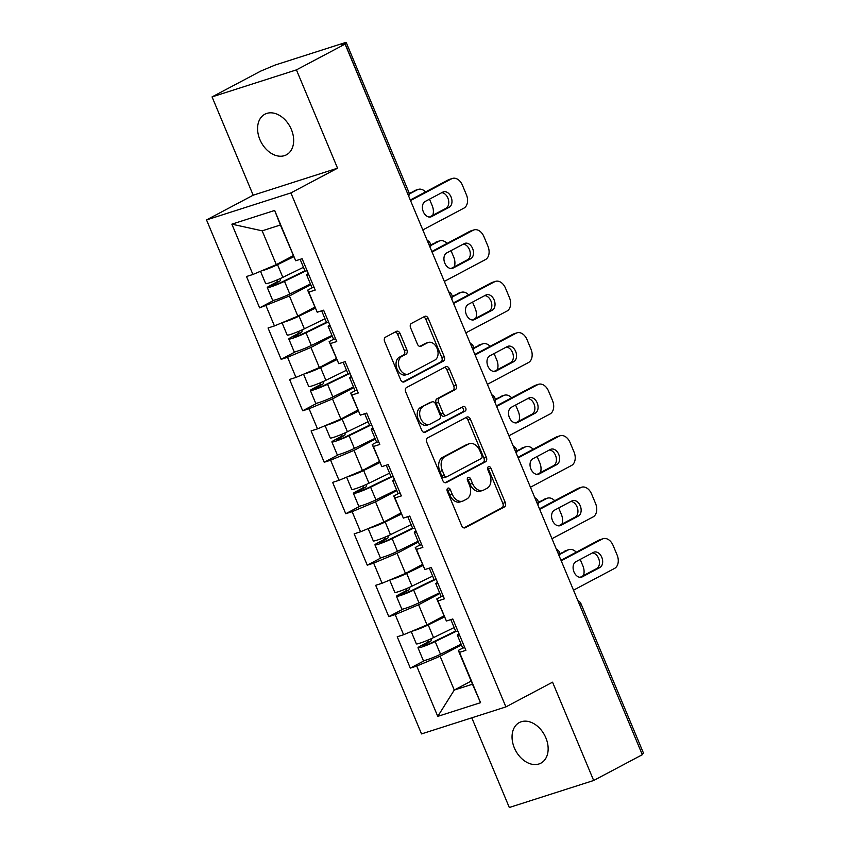 <?xml version="1.0" encoding="UTF-8"?>
<svg xmlns="http://www.w3.org/2000/svg" width="850" height="850" viewBox="0 0 850 850"><rect width="100%" height="100%" fill="white"/><g stroke="black" fill="none" stroke-linecap="round" stroke-linejoin="round"><path stroke-width="1.27" d="M447.844 488.187A2.465 1.711 72.2 0 0 447.27 491.257L461.656 525.661A3.527 2.444 72.2 0 0 464.918 527.871A3.527 2.444 72.2 0 0 465.194 527.744L504.454 506.951A3.527 2.444 72.2 0 0 505.272 502.552L490.886 468.148A2.465 1.711 72.2 0 0 488.601 466.608A2.465 1.711 72.2 0 0 488.41 466.692A2.465 1.711 72.2 0 0 487.826 469.763L489.696 474.215A11.273 7.831 72.2 0 1 487.05 488.283L483.777 490.014A11.273 7.831 72.2 0 1 482.885 490.386A11.273 7.831 72.2 0 1 472.462 483.353L470.603 478.89A2.465 1.711 72.2 0 0 468.318 477.36A2.465 1.711 72.2 0 0 468.127 477.434A2.465 1.711 72.2 0 0 467.553 480.516L469.413 484.967A11.273 7.831 72.2 0 1 466.767 499.024L463.494 500.756A11.273 7.831 72.2 0 1 462.602 501.139A11.273 7.831 72.2 0 1 452.179 494.094L450.319 489.642A2.465 1.711 72.2 0 0 448.046 488.102A2.465 1.711 72.2 0 0 447.844 488.187M291.369 129.487A22.982 16.405 62.1 0 1 286.386 154.827A22.982 16.405 62.1 0 1 259.887 139.559A22.982 16.405 62.1 0 1 264.871 114.219A22.982 16.405 62.1 0 1 291.369 129.487M545.849 737.821A22.982 16.405 62.1 0 1 540.866 763.162A22.982 16.405 62.1 0 1 514.356 747.904A22.982 16.405 62.1 0 1 519.339 722.553A22.982 16.405 62.1 0 1 545.849 737.821M400.031 333.423A3.527 2.444 72.2 0 0 396.769 331.224A3.527 2.444 72.2 0 0 396.493 331.341L385.475 337.184A3.527 2.444 72.2 0 0 384.657 341.572L400.637 379.791A3.527 2.444 72.2 0 0 403.888 381.99A3.527 2.444 72.2 0 0 404.175 381.873L443.424 361.069A3.527 2.444 72.2 0 0 444.252 356.671L428.272 318.463A3.527 2.444 72.2 0 0 425.011 316.264A3.527 2.444 72.2 0 0 424.734 316.381L411.432 323.425A3.527 2.444 72.2 0 0 410.603 327.824L417.446 344.176A3.527 2.444 72.2 0 0 420.697 346.375A3.527 2.444 72.2 0 0 420.984 346.258L427.571 342.763A9.424 6.545 72.2 0 1 428.326 342.444A9.424 6.545 72.2 0 1 437.251 348.872A9.424 6.545 72.2 0 1 434.828 360.092L408.978 373.777A9.424 6.545 72.2 0 1 408.234 374.096A9.424 6.545 72.2 0 1 399.309 367.668A9.424 6.545 72.2 0 1 401.731 356.458L406.045 354.174A3.527 2.444 72.2 0 0 406.863 349.786L400.031 333.423L397.566 334.22A3.527 2.444 72.2 0 0 395.282 331.989M337.546 168.194L296.427 69.881L345.079 44.104L642.324 754.704L593.672 780.491L552.553 682.178L505.899 706.903L290.891 192.918L337.546 168.194L253.183 195.202L206.529 219.927L290.891 192.918M427.603 437.888A3.527 2.444 72.2 0 0 426.785 442.287L442.765 480.494A3.527 2.444 72.2 0 0 446.016 482.694A3.527 2.444 72.2 0 0 446.303 482.577L485.552 461.773A3.527 2.444 72.2 0 0 486.381 457.385L470.39 419.167A3.527 2.444 72.2 0 0 467.139 416.967A3.527 2.444 72.2 0 0 466.862 417.084L427.603 437.888M421.696 430.142L405.716 391.924A3.527 2.444 72.2 0 1 406.544 387.536L445.793 366.733A3.527 2.444 72.2 0 1 446.08 366.616A3.527 2.444 72.2 0 1 449.331 368.815L456.174 385.167A3.527 2.444 72.2 0 1 455.345 389.566L439.429 398.002A3.527 2.444 72.2 0 0 438.6 402.39L443.137 413.238A3.527 2.444 72.2 0 0 446.388 415.438A3.527 2.444 72.2 0 0 446.675 415.321L463.25 406.544A2.465 1.711 72.2 0 1 463.441 406.459A2.465 1.711 72.2 0 1 465.779 408.138A2.465 1.711 72.2 0 1 465.141 411.071L425.234 432.225A3.527 2.444 72.2 0 1 424.957 432.342A3.527 2.444 72.2 0 1 421.696 430.142M206.529 219.927L421.536 733.911L505.899 706.903M274.178 300.146L259.622 307.859L289.425 295.991L310.739 284.697M259.622 307.859L246.511 276.516L252.907 274.476L231.869 224.166L274.667 210.46L295.704 260.769L302.101 258.719L315.212 290.062L308.816 292.113L317.231 312.237L323.627 310.186L336.738 341.53L330.342 343.57L338.767 363.694L345.153 361.654L358.264 392.987L351.868 395.038L360.294 415.161L366.69 413.111L379.791 444.454L373.405 446.505L381.82 466.629L388.216 464.578L401.328 495.922L394.931 497.962L403.346 518.086L409.743 516.046L422.854 547.379L416.457 549.429L424.873 569.553L431.269 567.503L444.38 598.846L437.984 600.897L446.399 621.021L452.795 618.97L465.906 650.314L459.51 652.354L480.558 702.674L437.761 716.369L416.712 666.06L440.119 656.242L461.433 644.948M424.873 660.397L410.316 668.111L416.712 666.06M410.316 668.111L397.216 636.767L403.601 634.727L395.186 614.593L418.593 604.775L439.907 593.481M403.346 608.929L388.79 616.643L395.186 614.593M388.79 616.643L375.679 585.31L382.075 583.259L373.66 563.136L397.067 553.308L418.37 542.013M381.82 557.472L367.264 565.186L373.66 563.136M367.264 565.186L354.152 533.842L360.549 531.792L352.134 511.668L375.541 501.84L396.844 490.556M360.294 506.005L345.737 513.719L352.134 511.668M345.737 513.719L332.626 482.375L339.022 480.324L330.608 460.201L354.014 450.383L375.317 439.089M338.757 454.538L324.211 462.251L330.608 460.201M324.211 462.251L311.1 430.908L317.496 428.868L309.081 408.744L332.478 398.916L353.791 387.621M317.231 403.081L302.685 410.784L309.081 408.744M302.685 410.784L289.574 379.451L295.97 377.4L287.544 357.276L310.951 347.448L332.265 336.164M295.704 351.613L281.148 359.327L287.544 357.276M281.148 359.327L268.048 327.983L274.433 325.933L266.018 305.809M312.184 287.746L307.626 290.158L308.816 292.113M317.231 312.237L307.626 290.158M289.425 295.991L297.84 316.115L314.734 307.158M274.433 325.933L297.84 316.115M333.71 339.214L329.152 341.626L330.342 343.57M338.767 363.694L329.152 341.626M310.951 347.448L319.377 367.572L336.271 358.626M295.97 377.4L319.377 367.572M355.236 390.671L350.678 393.093L351.868 395.038M360.294 415.161L350.678 393.093M332.478 398.916L340.903 419.039L357.797 410.082M317.496 428.868L340.903 419.039M376.763 442.138L372.215 444.55L373.405 446.505M381.82 466.629L372.215 444.55M354.014 450.383L362.429 470.507L379.323 461.55M339.022 480.324L362.429 470.507M398.299 493.606L393.741 496.017L394.931 497.962M403.346 518.086L393.741 496.017M375.541 501.84L383.956 521.964L400.849 513.017M360.549 531.792L383.956 521.964M419.826 545.062L415.267 547.485L416.457 549.429M424.873 569.553L415.267 547.485M397.067 553.308L405.482 573.431L422.376 564.485M382.075 583.259L405.482 573.431M441.352 596.53L436.794 598.942L437.984 600.897M446.399 621.021L436.794 598.942M418.593 604.775L427.008 624.899L443.902 615.942M403.601 634.727L427.008 624.899M642.069 754.067L579.551 604.626M578.977 603.245A5.387 3.846 -117.9 0 1 579.679 604.552L580.954 603.659L643.471 753.1L642.196 754.003M462.878 647.997L458.32 650.409L459.51 652.354M440.119 656.242L454.272 690.051L472.473 684.229L458.32 650.409M471.166 681.105L454.272 690.051L437.761 716.369M472.473 684.229L480.558 702.674M471.793 717.814L509.309 807.5L593.672 780.491M296.427 69.881L212.054 96.9L260.716 71.113L274.975 65.099L344.579 42.808L346.216 42.5L341.392 45.284L345.079 44.104M212.054 96.9L253.183 195.202M295.704 260.769L280.373 225.006L262.172 230.828L276.314 264.648L293.207 255.691M280.373 225.006L274.667 210.46M252.907 274.476L276.314 264.648M231.869 224.166L262.172 230.828M447.068 489.303A2.465 1.711 72.2 0 1 447.865 490.429L449.724 494.881A11.273 7.831 72.2 0 0 460.137 501.925L462.602 501.139M482.885 490.386L480.42 491.172A11.273 7.831 72.2 0 1 470.007 484.139L468.138 479.687A2.465 1.711 72.2 0 0 467.351 478.55M463.941 527.892L501.989 507.737A3.527 2.444 72.2 0 0 502.817 503.338L488.421 468.934A2.465 1.711 72.2 0 0 487.634 467.808M445.049 482.726L483.098 462.559A3.527 2.444 72.2 0 0 483.916 458.171L467.936 419.953A3.527 2.444 72.2 0 0 465.651 417.722M444.327 475.309A2.465 1.711 72.2 0 0 446.611 476.85A2.465 1.711 72.2 0 0 446.803 476.776L481.259 458.511A2.465 1.711 72.2 0 0 481.833 455.441L479.868 450.744A11.273 7.831 72.2 0 0 469.455 443.7A11.273 7.831 72.2 0 0 468.562 444.082L445.007 456.556A11.273 7.831 72.2 0 0 442.361 470.613L444.327 475.309L441.873 476.106A2.465 1.711 72.2 0 0 444.146 477.636A2.465 1.711 72.2 0 0 444.337 477.562M469.455 443.7L466.99 444.486A11.273 7.831 72.2 0 0 466.098 444.869L468.562 444.082M441.873 476.106L439.907 471.41A11.273 7.831 72.2 0 1 442.553 457.342L466.098 444.869M444.21 416.107A3.527 2.444 72.2 0 1 443.934 416.234A3.527 2.444 72.2 0 1 440.683 414.024L436.146 403.176A3.527 2.444 72.2 0 1 436.964 398.788L452.891 390.352A3.527 2.444 72.2 0 0 453.709 385.953L446.866 369.601A3.527 2.444 72.2 0 0 444.592 367.37M423.98 432.374L462.687 411.857A2.465 1.711 72.2 0 0 463.473 409.519A2.465 1.711 72.2 0 0 461.848 407.277M422.907 406.757A9.424 6.545 72.2 0 0 420.484 417.966A9.424 6.545 72.2 0 0 429.409 424.394A9.424 6.545 72.2 0 0 430.153 424.076L439.259 419.252A3.527 2.444 72.2 0 0 440.087 414.864L435.551 404.016A3.527 2.444 72.2 0 0 432.289 401.806A3.527 2.444 72.2 0 0 432.013 401.933L420.453 407.543A9.424 6.545 72.2 0 0 418.03 418.752A9.424 6.545 72.2 0 0 426.944 425.181L429.409 424.394M430.132 402.528A3.527 2.444 72.2 0 0 429.834 402.603A3.527 2.444 72.2 0 0 429.547 402.719L432.013 401.933M420.453 407.543L429.547 402.719M408.234 374.096L405.769 374.882A9.424 6.545 72.2 0 1 396.854 368.454A9.424 6.545 72.2 0 1 399.277 357.244L403.58 354.96A3.527 2.444 72.2 0 0 404.409 350.572L397.566 334.22M428.326 342.444L425.861 343.23A9.424 6.545 72.2 0 0 425.117 343.549L427.571 342.763M419.73 346.407L425.117 343.549M402.921 382.022L440.969 361.856A3.527 2.444 72.2 0 0 441.788 357.457L425.808 319.249A3.527 2.444 72.2 0 0 423.523 317.018M427.901 640.146A2.157 1.498 -107.8 0 1 427.252 642.409L420.814 645.819A11.847 1.052 -22.7 0 0 417.998 647.796A11.847 1.052 -22.7 0 0 424.054 646.266A11.847 1.052 -22.7 0 0 435.189 641.569L456.195 631.338M455.621 631.061L432.724 642.218A7.183 0.637 157.3 0 1 425.978 645.065A7.183 0.637 157.3 0 1 422.301 646A7.183 0.637 157.3 0 1 424.012 644.799L430.451 641.389A2.157 1.498 72.2 0 0 430.993 638.796M417.998 647.796L423.311 660.503A11.847 1.052 -22.7 0 0 429.367 658.973A11.847 1.052 -22.7 0 0 440.502 654.266L461.125 644.215M583.451 575.567A10.774 7.48 72.2 0 0 582.909 565.93L580.189 559.428M576.236 552.181A10.774 7.48 72.2 0 0 568.958 549.631A10.774 7.48 72.2 0 0 568.108 549.992L559.821 553.722M559.842 554.37L568.108 549.992M411.198 631.539L416.341 643.843A11.847 1.052 -22.7 0 0 422.397 642.313A11.847 1.052 -22.7 0 0 433.532 637.606L454.155 627.555M412.144 631.136A11.847 1.052 -22.7 0 0 428.219 624.909L444.369 617.036M444.178 616.59L425.754 625.558A7.183 0.637 157.3 0 1 417.169 629.032M564.91 551.023A10.774 7.48 -107.8 0 1 565.76 550.662L568.958 549.631M457.821 630.987A11.847 1.052 157.3 0 1 455.696 631.242L450.829 619.597M592.429 552.946A8.256 5.738 -107.8 0 1 599.08 559.778A8.256 5.738 -107.8 0 1 596.636 568.586L580.146 577.32M560.989 560.267L599.091 540.069A10.774 7.48 -107.8 0 1 599.951 539.707L603.149 538.688A10.774 7.48 72.2 0 0 602.289 539.049L599.091 540.069M459.478 634.95A11.847 1.052 157.3 0 1 457.353 635.194A11.847 1.052 157.3 0 1 458.724 634.026L459.021 633.856M464.791 647.647A11.847 1.052 157.3 0 1 462.666 647.902L457.353 635.194M603.149 538.688A10.774 7.48 72.2 0 1 613.094 545.413L617.1 554.986A10.774 7.48 72.2 0 1 614.571 568.406L573.506 590.176M561.223 560.809L602.289 539.049M599.834 567.556L582.282 576.863A8.256 5.738 -107.8 0 1 581.623 577.139A8.256 5.738 -107.8 0 1 573.814 571.508A8.256 5.738 -107.8 0 1 575.939 561.68L593.481 552.383A8.256 5.738 -107.8 0 1 594.139 552.107A8.256 5.738 -107.8 0 1 601.959 557.738A8.256 5.738 -107.8 0 1 599.834 567.556L596.636 568.586M406.374 588.678A2.157 1.498 -107.8 0 1 405.726 590.941L399.288 594.362A11.847 1.052 -22.7 0 0 396.472 596.328A11.847 1.052 -22.7 0 0 402.528 594.798A11.847 1.052 -22.7 0 0 413.663 590.102L434.669 579.87M434.095 579.594L411.198 590.761A7.183 0.637 157.3 0 1 404.441 593.608A7.183 0.637 157.3 0 1 400.775 594.532A7.183 0.637 157.3 0 1 402.486 593.332L408.924 589.921A2.157 1.498 72.2 0 0 409.466 587.329M396.472 596.328L401.784 609.036A11.847 1.052 -22.7 0 0 407.841 607.506A11.847 1.052 -22.7 0 0 418.976 602.799L439.599 592.758M561.924 524.099A10.774 7.48 72.2 0 0 561.383 514.462L558.662 507.96M554.71 500.724A10.774 7.48 72.2 0 0 547.432 498.174A10.774 7.48 72.2 0 0 546.582 498.536L538.294 502.254M538.316 502.913L546.582 498.536M389.672 580.072L394.814 592.376A11.847 1.052 -22.7 0 0 400.871 590.846A11.847 1.052 -22.7 0 0 412.006 586.139L432.629 576.098M390.618 579.668A11.847 1.052 -22.7 0 0 406.693 573.442L422.832 565.579M422.641 565.122L404.228 574.101A7.183 0.637 157.3 0 1 395.643 577.564M543.384 499.556A10.774 7.48 -107.8 0 1 544.234 499.194L547.432 498.174M384.848 537.221A2.157 1.498 -107.8 0 1 384.2 539.484L377.761 542.895A11.847 1.052 -22.7 0 0 374.946 544.871A11.847 1.052 -22.7 0 0 381.002 543.341A11.847 1.052 -22.7 0 0 392.137 538.634L413.132 528.403M412.569 528.137L389.672 539.293A7.183 0.637 157.3 0 1 382.914 542.141A7.183 0.637 157.3 0 1 379.249 543.065A7.183 0.637 157.3 0 1 380.949 541.875L387.398 538.454A2.157 1.498 72.2 0 0 387.94 535.872M374.946 544.871L380.258 557.568A11.847 1.052 -22.7 0 0 386.314 556.038A11.847 1.052 -22.7 0 0 397.449 551.342L418.072 541.291M540.398 472.642A10.774 7.48 72.2 0 0 539.856 462.995L537.136 456.503M533.184 449.257A10.774 7.48 72.2 0 0 525.906 446.707A10.774 7.48 72.2 0 0 525.045 447.068L516.758 450.787M516.789 451.446L525.045 447.068M368.146 528.604L373.288 540.908A11.847 1.052 -22.7 0 0 379.344 539.378A11.847 1.052 -22.7 0 0 390.479 534.682L411.103 524.631M369.091 528.211A11.847 1.052 -22.7 0 0 385.167 521.974L401.306 514.112M401.115 513.655L382.702 522.633A7.183 0.637 157.3 0 1 374.106 526.097M521.847 448.088A10.774 7.48 -107.8 0 1 522.707 447.727L525.906 446.707M363.322 485.754A2.157 1.498 -107.8 0 1 362.674 488.017L356.224 491.428A11.847 1.052 -22.7 0 0 353.419 493.404A11.847 1.052 -22.7 0 0 359.465 491.874A11.847 1.052 -22.7 0 0 370.611 487.178L391.606 476.935M391.043 476.669L368.135 487.826A7.183 0.637 157.3 0 1 361.388 490.673A7.183 0.637 157.3 0 1 357.723 491.608A7.183 0.637 157.3 0 1 359.422 490.408L365.872 486.997A2.157 1.498 72.2 0 0 366.414 484.404M353.419 493.404L358.732 506.101A11.847 1.052 -22.7 0 0 364.777 504.571A11.847 1.052 -22.7 0 0 375.923 499.874L396.546 489.823M518.872 421.175A10.774 7.48 72.2 0 0 518.33 411.538L515.61 405.036M511.658 397.789A10.774 7.48 72.2 0 0 504.379 395.239A10.774 7.48 72.2 0 0 503.519 395.601L495.231 399.319M495.263 399.978L503.519 395.601M346.609 477.147L351.762 489.441A11.847 1.052 -22.7 0 0 357.818 487.911A11.847 1.052 -22.7 0 0 368.953 483.214L389.576 473.163M347.565 476.744A11.847 1.052 -22.7 0 0 363.641 470.517L379.78 462.644M379.589 462.188L361.176 471.166A7.183 0.637 157.3 0 1 352.58 474.64M500.321 396.631A10.774 7.48 -107.8 0 1 501.181 396.27L504.379 395.239M341.785 434.286A2.157 1.498 -107.8 0 1 341.147 436.549L334.698 439.971A11.847 1.052 -22.7 0 0 331.882 441.936A11.847 1.052 -22.7 0 0 337.939 440.406A11.847 1.052 -22.7 0 0 349.074 435.71L370.079 425.478M369.506 425.202L346.609 436.358A7.183 0.637 157.3 0 1 339.862 439.216A7.183 0.637 157.3 0 1 336.196 440.141A7.183 0.637 157.3 0 1 337.896 438.94L344.346 435.529A2.157 1.498 72.2 0 0 344.888 432.937M331.882 441.936L337.195 454.644A11.847 1.052 -22.7 0 0 343.251 453.114A11.847 1.052 -22.7 0 0 354.386 448.407L375.009 438.366M497.335 369.707A10.774 7.48 72.2 0 0 496.804 360.071L494.084 353.568M490.131 346.332A10.774 7.48 72.2 0 0 482.853 343.783A10.774 7.48 72.2 0 0 481.993 344.144L473.705 347.862M473.737 348.511L481.993 344.144M325.082 425.68L330.236 437.984A11.847 1.052 -22.7 0 0 336.281 436.454A11.847 1.052 -22.7 0 0 347.427 431.747L368.05 421.706M326.039 425.276A11.847 1.052 -22.7 0 0 342.104 419.05L358.254 411.188M358.062 410.731L339.639 419.698A7.183 0.637 157.3 0 1 331.054 423.172M478.794 345.164A10.774 7.48 -107.8 0 1 479.655 344.803L482.853 343.783M320.259 382.819A2.157 1.498 -107.8 0 1 319.611 385.092L313.172 388.503A11.847 1.052 -22.7 0 0 310.356 390.479A11.847 1.052 -22.7 0 0 316.413 388.949A11.847 1.052 -22.7 0 0 327.547 384.243L348.553 374.011M347.979 373.745L325.082 384.901A7.183 0.637 157.3 0 1 318.336 387.749A7.183 0.637 157.3 0 1 314.659 388.673A7.183 0.637 157.3 0 1 316.37 387.483L322.809 384.062A2.157 1.498 72.2 0 0 323.351 381.48M310.356 390.479L315.669 403.176A11.847 1.052 -22.7 0 0 321.725 401.646A11.847 1.052 -22.7 0 0 332.86 396.95L353.483 386.899M475.809 318.251A10.774 7.48 72.2 0 0 475.267 308.603L472.547 302.101M468.605 294.865A10.774 7.48 72.2 0 0 461.316 292.315A10.774 7.48 72.2 0 0 460.466 292.676L452.179 296.395M452.211 297.054L460.466 292.676M303.556 374.212L308.699 386.516A11.847 1.052 -22.7 0 0 314.755 384.986A11.847 1.052 -22.7 0 0 325.89 380.29L346.513 370.239M304.513 373.809A11.847 1.052 -22.7 0 0 320.578 367.582L336.728 359.72M336.536 359.263L318.112 368.241A7.183 0.637 157.3 0 1 309.527 371.705M457.268 293.696A10.774 7.48 -107.8 0 1 458.118 293.335L461.316 292.315M436.294 579.53A11.847 1.052 157.3 0 1 434.169 579.774L429.303 568.14M570.903 501.479A8.256 5.738 -107.8 0 1 577.554 508.311A8.256 5.738 -107.8 0 1 575.11 517.119L558.62 525.852M539.463 508.799L577.564 488.612A10.774 7.48 -107.8 0 1 578.425 488.251L581.623 487.22A10.774 7.48 72.2 0 0 580.763 487.581L577.564 488.612M437.952 583.482A11.847 1.052 157.3 0 1 435.827 583.737A11.847 1.052 157.3 0 1 437.197 582.569L437.495 582.388M443.264 596.19A11.847 1.052 157.3 0 1 441.139 596.434L435.827 583.737M581.623 487.22A10.774 7.48 72.2 0 1 591.568 493.946L595.574 503.519A10.774 7.48 72.2 0 1 593.045 516.949L551.979 538.709M539.697 509.352L580.763 487.581M578.308 516.088L560.756 525.396A8.256 5.738 -107.8 0 1 560.097 525.672A8.256 5.738 -107.8 0 1 552.287 520.041A8.256 5.738 -107.8 0 1 554.402 510.223L571.954 500.916A8.256 5.738 -107.8 0 1 572.613 500.639A8.256 5.738 -107.8 0 1 580.433 506.271A8.256 5.738 -107.8 0 1 578.308 516.088L575.11 517.119M414.768 528.062A11.847 1.052 157.3 0 1 412.643 528.307L407.777 516.673M549.366 450.011A8.256 5.738 -107.8 0 1 556.028 456.854A8.256 5.738 -107.8 0 1 553.584 465.651L537.094 474.396M517.937 457.332L556.038 437.144A10.774 7.48 -107.8 0 1 556.899 436.783L560.097 435.763A10.774 7.48 72.2 0 0 559.236 436.124L556.038 437.144M416.426 532.026A11.847 1.052 157.3 0 1 414.301 532.27A11.847 1.052 157.3 0 1 415.671 531.101L415.969 530.921M421.738 544.722A11.847 1.052 157.3 0 1 419.613 544.967L414.301 532.27M560.097 435.763A10.774 7.48 72.2 0 1 570.042 442.489L574.048 452.051A10.774 7.48 72.2 0 1 571.519 465.481L530.453 487.241M518.171 457.884L559.236 436.124M556.782 464.631L539.229 473.928A8.256 5.738 -107.8 0 1 538.571 474.204A8.256 5.738 -107.8 0 1 530.751 468.573A8.256 5.738 -107.8 0 1 532.876 458.756L550.428 449.448A8.256 5.738 -107.8 0 1 551.087 449.172A8.256 5.738 -107.8 0 1 558.896 454.803A8.256 5.738 -107.8 0 1 556.782 464.631L553.584 465.651M393.242 476.595A11.847 1.052 157.3 0 1 391.117 476.85L386.24 465.205M527.839 398.554A8.256 5.738 -107.8 0 1 534.501 405.386A8.256 5.738 -107.8 0 1 532.047 414.184L515.557 422.928M496.411 405.875L534.512 385.677A10.774 7.48 -107.8 0 1 535.372 385.316L538.56 384.296A10.774 7.48 72.2 0 0 537.71 384.657L534.512 385.677M394.899 480.558A11.847 1.052 157.3 0 1 392.764 480.803A11.847 1.052 157.3 0 1 394.145 479.634L394.442 479.464M400.212 493.255A11.847 1.052 157.3 0 1 398.076 493.51L392.764 480.803M538.56 384.296A10.774 7.48 72.2 0 1 548.516 391.021L552.521 400.584A10.774 7.48 72.2 0 1 549.992 414.014L508.916 435.784M496.634 406.417L537.71 384.657M535.245 413.164L517.703 422.461A8.256 5.738 -107.8 0 1 517.044 422.737A8.256 5.738 -107.8 0 1 509.224 417.106A8.256 5.738 -107.8 0 1 511.349 407.288L528.902 397.991A8.256 5.738 -107.8 0 1 529.561 397.715A8.256 5.738 -107.8 0 1 537.37 403.346A8.256 5.738 -107.8 0 1 535.245 413.164L532.047 414.184M371.716 425.138A11.847 1.052 157.3 0 1 369.58 425.382L364.714 413.748M506.313 347.087A8.256 5.738 -107.8 0 1 512.975 353.919A8.256 5.738 -107.8 0 1 510.521 362.727L494.031 371.461M474.884 354.408L512.986 334.22A10.774 7.48 -107.8 0 1 513.836 333.859L517.034 332.828A10.774 7.48 72.2 0 0 516.184 333.189L512.986 334.22M373.373 429.091A11.847 1.052 157.3 0 1 371.237 429.335A11.847 1.052 157.3 0 1 372.608 428.177L372.906 427.996M378.686 441.798A11.847 1.052 157.3 0 1 376.55 442.043L371.237 429.335M517.034 332.828A10.774 7.48 72.2 0 1 526.989 339.554L530.984 349.127A10.774 7.48 72.2 0 1 528.466 362.557L487.39 384.317M475.108 354.96L516.184 333.189M513.719 361.696L496.166 371.004A8.256 5.738 -107.8 0 1 495.518 371.28A8.256 5.738 -107.8 0 1 487.698 365.649A8.256 5.738 -107.8 0 1 489.823 355.821L507.376 346.524A8.256 5.738 -107.8 0 1 508.034 346.248A8.256 5.738 -107.8 0 1 515.844 351.879A8.256 5.738 -107.8 0 1 513.719 361.696L510.521 362.727M350.189 373.671A11.847 1.052 157.3 0 1 348.054 373.915L343.188 362.281M484.787 295.619A8.256 5.738 -107.8 0 1 491.438 302.451A8.256 5.738 -107.8 0 1 488.994 311.259L472.504 320.004M453.348 302.94L491.459 282.752A10.774 7.48 -107.8 0 1 492.309 282.391L495.507 281.371A10.774 7.48 72.2 0 0 494.658 281.733L491.459 282.752M351.847 377.623A11.847 1.052 157.3 0 1 349.711 377.878A11.847 1.052 157.3 0 1 351.082 376.709L351.379 376.529M357.159 390.331A11.847 1.052 157.3 0 1 355.024 390.575L349.711 377.878M495.507 281.371A10.774 7.48 72.2 0 1 505.463 288.097L509.458 297.659A10.774 7.48 72.2 0 1 506.94 311.089L465.864 332.849M453.581 303.493L494.658 281.733M492.192 310.239L474.64 319.536A8.256 5.738 -107.8 0 1 473.981 319.812A8.256 5.738 -107.8 0 1 466.172 314.181A8.256 5.738 -107.8 0 1 468.297 304.364L485.849 295.056A8.256 5.738 -107.8 0 1 486.498 294.78A8.256 5.738 -107.8 0 1 494.317 300.411A8.256 5.738 -107.8 0 1 492.192 310.239L488.994 311.259M298.733 331.362A2.157 1.498 -107.8 0 1 298.084 333.625L291.646 337.036A11.847 1.052 -22.7 0 0 288.83 339.012A11.847 1.052 -22.7 0 0 294.886 337.482A11.847 1.052 -22.7 0 0 306.021 332.775L327.027 322.543M326.453 322.277L303.556 333.434A7.183 0.637 157.3 0 1 296.809 336.281A7.183 0.637 157.3 0 1 293.133 337.206A7.183 0.637 157.3 0 1 294.844 336.016L301.283 332.605A2.157 1.498 72.2 0 0 301.824 330.013M288.83 339.012L294.142 351.709A11.847 1.052 -22.7 0 0 300.199 350.179A11.847 1.052 -22.7 0 0 311.334 345.483L331.957 335.431M454.283 266.783A10.774 7.48 72.2 0 0 453.741 257.146L451.021 250.644M447.068 243.398A10.774 7.48 72.2 0 0 439.79 240.847A10.774 7.48 72.2 0 0 438.94 241.209L430.652 244.928M430.674 245.586L438.94 241.209M282.03 322.745L287.172 335.049A11.847 1.052 -22.7 0 0 293.229 333.519A11.847 1.052 -22.7 0 0 304.364 328.822L324.987 318.771M282.976 322.352A11.847 1.052 -22.7 0 0 299.051 316.115L315.201 308.252M315.01 307.796L296.586 316.774A7.183 0.637 157.3 0 1 288.001 320.248M435.742 242.229A10.774 7.48 -107.8 0 1 436.592 241.878L439.79 240.847M328.652 322.203A11.847 1.052 157.3 0 1 326.527 322.447L321.661 310.813M463.261 244.163A8.256 5.738 -107.8 0 1 469.912 250.994A8.256 5.738 -107.8 0 1 467.468 259.792L450.978 268.536M431.821 251.483L469.922 231.285A10.774 7.48 -107.8 0 1 470.783 230.924L473.981 229.904A10.774 7.48 72.2 0 0 473.121 230.265L469.922 231.285M330.31 326.166A11.847 1.052 157.3 0 1 328.185 326.411A11.847 1.052 157.3 0 1 329.556 325.242L329.853 325.061M335.623 338.863A11.847 1.052 157.3 0 1 333.498 339.108L328.185 326.411M473.981 229.904A10.774 7.48 72.2 0 1 483.926 236.629L487.932 246.192A10.774 7.48 72.2 0 1 485.403 259.622L444.337 281.392M432.055 252.025L473.121 230.265M470.666 258.772L453.114 268.069A8.256 5.738 -107.8 0 1 452.455 268.345A8.256 5.738 -107.8 0 1 444.646 262.714A8.256 5.738 -107.8 0 1 446.771 252.896L464.312 243.599A8.256 5.738 -107.8 0 1 464.971 243.323A8.256 5.738 -107.8 0 1 472.791 248.954A8.256 5.738 -107.8 0 1 470.666 258.772L467.468 259.792M277.206 279.894A2.157 1.498 -107.8 0 1 276.558 282.158L270.119 285.579A11.847 1.052 -22.7 0 0 267.304 287.544A11.847 1.052 -22.7 0 0 273.36 286.014A11.847 1.052 -22.7 0 0 284.495 281.318L305.501 271.086M304.927 270.81L282.03 281.966A7.183 0.637 157.3 0 1 275.272 284.814A7.183 0.637 157.3 0 1 271.607 285.749A7.183 0.637 157.3 0 1 273.317 284.548L279.756 281.138A2.157 1.498 72.2 0 0 280.298 278.545M267.304 287.544L272.616 300.252A11.847 1.052 -22.7 0 0 278.672 298.722A11.847 1.052 -22.7 0 0 289.808 294.015L310.431 283.964M432.756 215.316A10.774 7.48 72.2 0 0 432.214 205.679L429.494 199.176M425.542 191.93A10.774 7.48 72.2 0 0 418.264 189.38A10.774 7.48 72.2 0 0 417.414 189.741L409.126 193.471M409.147 194.119L417.414 189.741M260.504 271.288L265.646 283.592A11.847 1.052 -22.7 0 0 271.702 282.062A11.847 1.052 -22.7 0 0 282.837 277.355L303.461 267.304M261.449 270.884A11.847 1.052 -22.7 0 0 277.525 264.658L293.664 256.785M293.473 256.339L275.06 265.306A7.183 0.637 157.3 0 1 266.475 268.781M414.216 190.772A10.774 7.48 -107.8 0 1 415.066 190.411L418.264 189.38M307.126 270.736A11.847 1.052 157.3 0 1 305.001 270.991L300.135 259.346M441.734 192.695A8.256 5.738 -107.8 0 1 448.386 199.527A8.256 5.738 -107.8 0 1 445.942 208.335L429.452 217.069M410.295 200.016L448.396 179.817A10.774 7.48 -107.8 0 1 449.257 179.467L452.455 178.436A10.774 7.48 72.2 0 0 451.594 178.798L448.396 179.817M308.784 274.699A11.847 1.052 157.3 0 1 306.659 274.943A11.847 1.052 157.3 0 1 308.029 273.774L308.327 273.604M314.096 287.396A11.847 1.052 157.3 0 1 311.971 287.651L306.659 274.943M452.455 178.436A10.774 7.48 72.2 0 1 462.4 185.162L466.406 194.735A10.774 7.48 72.2 0 1 463.877 208.165L422.811 229.925M410.529 200.568L451.594 178.798M449.14 207.304L431.587 216.612A8.256 5.738 -107.8 0 1 430.929 216.888A8.256 5.738 -107.8 0 1 423.119 211.257A8.256 5.738 -107.8 0 1 425.234 201.429L442.786 192.132A8.256 5.738 -107.8 0 1 443.445 191.856A8.256 5.738 -107.8 0 1 451.265 197.487A8.256 5.738 -107.8 0 1 449.14 207.304L445.942 208.335M407.32 192.907L344.941 43.393M407.883 194.236A5.387 3.846 62.1 0 0 407.458 192.844L408.733 191.941L346.216 42.5M557.441 551.788A5.387 3.846 -117.9 0 1 558.153 553.095A5.387 3.846 62.1 0 1 558.577 554.487M535.914 500.321A5.387 3.846 -117.9 0 1 536.626 501.627A5.387 3.846 62.1 0 1 537.051 503.019M514.388 448.853A5.387 3.846 -117.9 0 1 515.1 450.16A5.387 3.846 62.1 0 1 515.525 451.562M492.862 397.396A5.387 3.846 -117.9 0 1 493.563 398.703A5.387 3.846 62.1 0 1 493.988 400.095M471.336 345.929A5.387 3.846 -117.9 0 1 472.037 347.236A5.387 3.846 62.1 0 1 472.462 348.627M449.809 294.461A5.387 3.846 -117.9 0 1 450.511 295.768A5.387 3.846 62.1 0 1 450.936 297.171M428.272 243.004A5.387 3.846 -117.9 0 1 428.984 244.311A5.387 3.846 62.1 0 1 429.409 245.703M449.724 494.881L452.179 494.094M468.138 479.687L470.603 478.89M470.007 484.139L472.462 483.353M488.421 468.934L490.886 468.148M502.817 503.338L505.272 502.552M501.989 507.737L504.454 506.951M464.621 527.935L465.194 527.744M447.865 490.429L450.319 489.642M467.936 419.953L470.39 419.167M483.916 458.171L486.381 457.385M483.098 462.559L485.552 461.773M445.719 482.757L446.303 482.577M442.553 457.342L445.007 456.556M439.907 471.41L442.361 470.613M446.866 369.601L449.331 368.815M453.709 385.953L456.174 385.167M452.891 390.352L455.345 389.566M436.964 398.788L439.429 398.002M436.146 403.176L438.6 402.39M440.683 414.024L443.137 413.238M462.687 411.857L465.141 411.071M424.66 432.406L425.234 432.225M404.409 350.572L406.863 349.786M403.58 354.96L406.045 354.174M399.277 357.244L401.731 356.458M420.399 346.439L420.984 346.258M425.808 319.249L428.272 318.463M441.788 357.457L444.252 356.671M440.969 361.856L443.424 361.069M403.601 382.054L404.175 381.873M430.451 641.389L427.252 642.409M424.012 644.799L424.352 645.617M435.189 641.569L440.502 654.266M428.219 624.909L433.532 637.606M582.282 576.863L580.933 577.288M408.924 589.921L405.726 590.941M402.486 593.332L402.826 594.161M413.663 590.102L418.976 602.799M406.693 573.442L412.006 586.139M387.398 538.454L384.2 539.484M380.949 541.875L381.299 542.693M392.137 538.634L397.449 551.342M385.167 521.974L390.479 534.682M365.872 486.997L362.674 488.017M359.422 490.408L359.773 491.226M370.611 487.178L375.923 499.874M363.641 470.517L368.953 483.214M344.346 435.529L341.147 436.549M337.896 438.94L338.236 439.769M349.074 435.71L354.386 448.407M342.104 419.05L347.427 431.747M322.809 384.062L319.611 385.092M316.37 387.483L316.71 388.301M327.547 384.243L332.86 396.95M320.578 367.582L325.89 380.29M560.756 525.396L559.406 525.831M539.229 473.928L537.88 474.364M517.703 422.461L516.343 422.896M496.166 371.004L494.817 371.429M474.64 319.536L473.291 319.972M301.283 332.605L298.084 333.625M294.844 336.016L295.184 336.834M306.021 332.775L311.334 345.483M299.051 316.115L304.364 328.822M453.114 268.069L451.764 268.504M279.756 281.138L276.558 282.158M273.317 284.548L273.658 285.366M284.495 281.318L289.808 294.015M277.525 264.658L282.837 277.355M431.587 216.612L430.238 217.037M580.954 603.659A5.387 5.387 0 0 0 577.915 600.706M559.396 556.442A5.387 5.387 0 0 0 556.378 549.238M537.869 504.974A5.387 5.387 0 0 0 534.852 497.781M516.332 453.507A5.387 5.387 0 0 0 513.326 446.314M494.806 402.05A5.387 5.387 0 0 0 491.799 394.846M473.28 350.582A5.387 5.387 0 0 0 470.273 343.389M451.754 299.115A5.387 5.387 0 0 0 448.747 291.922M430.228 247.658A5.387 5.387 0 0 0 427.21 240.454M408.701 196.191A5.387 5.387 0 0 0 408.733 191.941M444.146 477.636L446.611 476.85M443.934 416.234L446.388 415.438M429.834 402.603L432.289 401.806"/></g></svg>
